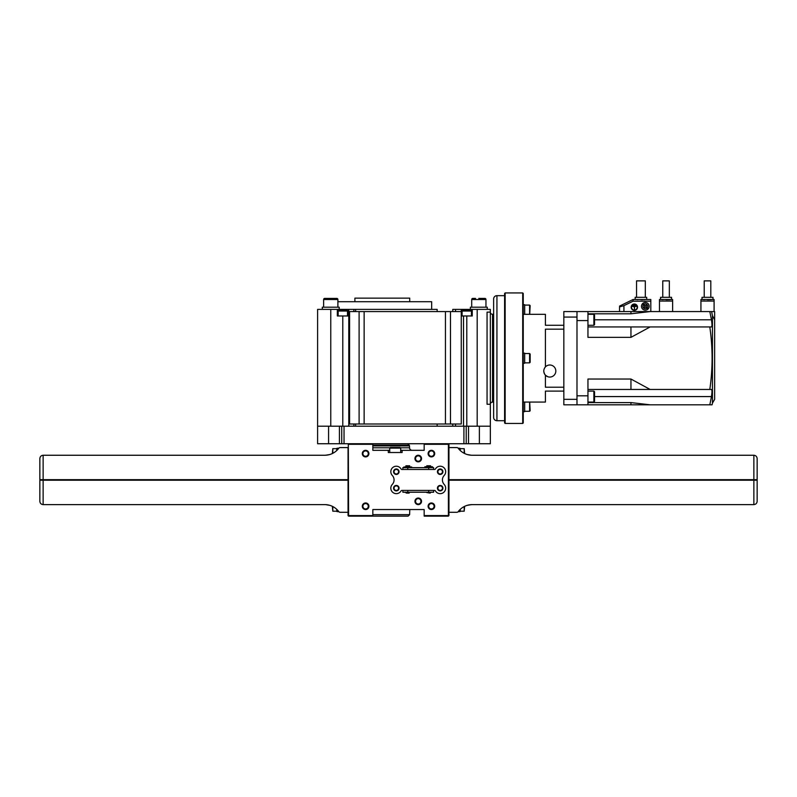 <?xml version="1.0" encoding="UTF-8"?>
<svg xmlns="http://www.w3.org/2000/svg" width="797" height="797" viewBox="0 0 797 797"><rect width="100%" height="100%" fill="white"/><g stroke="black" fill="none" stroke-linecap="round" stroke-linejoin="round"><path stroke-width="1.2" d="M407.755 443.74L409.16 445.144A1.096 1.096 0 0 1 409.479 445.882L409.538 447.784A2.63 2.63 0 0 0 412.179 450.325M418.246 461.244A2.7 2.7 0 0 1 415.546 458.554A2.7 2.7 0 0 1 418.246 455.854A2.7 2.7 0 0 1 420.936 458.554A2.7 2.7 0 0 1 418.246 461.244M418.246 461.842A3.288 3.288 0 0 1 414.948 458.554A3.288 3.288 0 0 1 418.246 455.256A3.288 3.288 0 0 1 421.533 458.554A3.288 3.288 0 0 1 418.246 461.842M418.246 504.023A2.7 2.7 0 0 1 415.546 501.323A2.7 2.7 0 0 1 418.246 498.623A2.7 2.7 0 0 1 420.936 501.323A2.7 2.7 0 0 1 418.246 504.023M418.246 504.611A3.288 3.288 0 0 1 414.948 501.323A3.288 3.288 0 0 1 418.246 498.035A3.288 3.288 0 0 1 421.533 501.323A3.288 3.288 0 0 1 418.246 504.611M390.381 447.476L400.034 447.476L400.692 448.133L389.723 448.133L390.381 447.476M400.692 452.517L400.692 448.133M389.723 452.517L389.723 448.133M431.406 508.954A2.7 2.7 0 0 1 428.706 506.264A2.7 2.7 0 0 1 431.406 503.565A2.7 2.7 0 0 1 434.096 506.264A2.7 2.7 0 0 1 431.406 508.954M431.406 509.552A3.288 3.288 0 0 1 428.109 506.264A3.288 3.288 0 0 1 431.406 502.967A3.288 3.288 0 0 1 434.694 506.264A3.288 3.288 0 0 1 431.406 509.552M365.594 456.312A2.7 2.7 0 0 1 362.904 453.613A2.7 2.7 0 0 1 365.594 450.913A2.7 2.7 0 0 1 368.294 453.613A2.7 2.7 0 0 1 365.594 456.312M365.594 456.9A3.288 3.288 0 0 1 362.306 453.613A3.288 3.288 0 0 1 365.594 450.325A3.288 3.288 0 0 1 368.891 453.613A3.288 3.288 0 0 1 365.594 456.9M431.406 456.312A2.7 2.7 0 0 1 428.706 453.613A2.7 2.7 0 0 1 431.406 450.913A2.7 2.7 0 0 1 434.096 453.613A2.7 2.7 0 0 1 431.406 456.312M431.406 456.9A3.288 3.288 0 0 1 428.109 453.613A3.288 3.288 0 0 1 431.406 450.325A3.288 3.288 0 0 1 434.694 453.613A3.288 3.288 0 0 1 431.406 456.9M365.594 508.954A2.7 2.7 0 0 1 362.904 506.264A2.7 2.7 0 0 1 365.594 503.565A2.7 2.7 0 0 1 368.294 506.264A2.7 2.7 0 0 1 365.594 508.954M365.594 509.552A3.288 3.288 0 0 1 362.306 506.264A3.288 3.288 0 0 1 365.594 502.967A3.288 3.288 0 0 1 368.891 506.264A3.288 3.288 0 0 1 365.594 509.552M372.837 514.653L409.618 514.653L409.797 509.552L372.837 509.552L372.837 515.579L348.598 515.579L348.319 444.019L348.05 515.579L348.598 516.127L408.144 516.127L409.618 514.653M412.537 509.552L424.163 509.552L424.163 515.579L448.402 515.579L448.402 444.288L424.163 444.288L424.163 450.325L402.116 450.325L402.116 452.517L388.298 452.517L388.298 450.325L372.837 450.325L372.837 444.288L348.598 444.288M424.163 509.552L372.837 509.552M411.7 467.65L411.7 466.992L403.89 466.992L403.89 467.65M424.163 450.325L412.537 450.325M388.298 450.325L389.723 450.325M400.692 450.325L402.116 450.325M424.163 515.579L424.163 516.127L448.402 516.127L448.95 515.579L448.95 444.288L448.402 444.288M448.681 444.019L424.163 443.74L424.163 444.288M348.319 444.019L372.837 443.74L372.837 444.288M372.837 516.127L372.837 515.579M338.725 448.342L337.848 448.133L337.848 449.408M337.848 448.352L336.752 448.352L336.752 450.524M332.359 453.533L332.807 448.681L332.807 453.314M332.807 448.681L336.752 448.681M337.848 510.469L337.848 511.744L338.725 511.535M336.752 509.343L336.752 511.525L337.848 511.525M332.807 506.563L332.807 511.196L336.752 511.196M332.359 506.344L332.807 511.196M329.739 505.338L325.604 504.631M338.805 511.634A17.544 17.544 0 0 0 324.768 504.611L43.138 504.611C41.155 504.401 40.059 503.305 39.85 501.323L39.85 480.212L348.05 480.212L348.05 512.292L340.12 512.292A1.644 1.644 0 0 1 338.805 511.634M43.138 479.664L43.138 455.256L324.768 455.256A17.544 17.544 0 0 0 338.805 448.243A1.644 1.644 0 0 1 340.12 447.585L348.05 447.585L348.05 479.664L39.85 479.664L39.85 458.554C40.059 456.561 41.155 455.466 43.138 455.256C41.155 455.466 40.059 456.561 39.85 458.554M39.85 501.323C40.059 503.305 41.155 504.401 43.138 504.611L43.138 480.212M348.05 479.933L40.129 479.933L348.05 479.933M328.344 454.888L324.817 455.256M325.604 455.236L329.739 454.539M324.768 455.256L326.73 455.147M458.275 511.535L459.152 511.744L459.152 510.469M459.152 511.525L460.248 511.525L460.248 509.343M464.641 506.344L464.193 511.196L464.193 506.563M464.193 511.196L460.248 511.196M459.152 449.408L459.152 448.133L458.275 448.342M460.248 450.524L460.248 448.352L459.152 448.352M464.193 453.314L464.193 448.681L460.248 448.681M464.641 453.533L464.193 448.681M467.261 454.539L471.396 455.236M458.195 448.243A17.544 17.544 0 0 0 472.232 455.256L753.862 455.256C755.845 455.466 756.941 456.561 757.15 458.554L757.15 479.664L448.95 479.664L448.95 447.585L456.88 447.585A1.644 1.644 0 0 1 458.195 448.243M753.862 480.212L753.862 504.611L472.232 504.611A17.544 17.544 0 0 0 458.195 511.634A1.644 1.644 0 0 1 456.88 512.292L448.95 512.292L448.95 480.212L757.15 480.212L757.15 501.323C756.941 503.305 755.845 504.401 753.862 504.611C755.845 504.401 756.941 503.305 757.15 501.323M757.15 458.554C756.941 456.561 755.845 455.466 753.862 455.256L753.862 479.664M468.656 504.989L472.183 504.611M471.396 504.631L467.261 505.338M472.232 504.611L470.27 504.72M429.214 466.992L429.214 467.65M407.177 466.992L407.177 467.65M408.443 466.992L408.443 467.65L408.453 466.992M396.308 473.976A2.271 2.271 0 0 1 394.037 471.714A2.271 2.271 0 0 1 396.308 469.443A2.271 2.271 0 0 1 398.57 471.714A2.271 2.271 0 0 1 396.308 473.976M396.308 474.454A2.74 2.74 0 0 1 393.569 471.714A2.74 2.74 0 0 1 396.308 468.965A2.74 2.74 0 0 1 399.048 471.714A2.74 2.74 0 0 1 396.308 474.454M440.173 490.434A2.271 2.271 0 0 1 437.912 488.162A2.271 2.271 0 0 1 440.173 485.891A2.271 2.271 0 0 1 442.445 488.162A2.271 2.271 0 0 1 440.173 490.434M440.173 490.902A2.74 2.74 0 0 1 437.433 488.162A2.74 2.74 0 0 1 440.173 485.423A2.74 2.74 0 0 1 442.923 488.162A2.74 2.74 0 0 1 440.173 490.902M440.173 473.976A2.271 2.271 0 0 1 437.912 471.714A2.271 2.271 0 0 1 440.173 469.443A2.271 2.271 0 0 1 442.445 471.714A2.271 2.271 0 0 1 440.173 473.976M440.173 474.454A2.74 2.74 0 0 1 437.433 471.714A2.74 2.74 0 0 1 440.173 468.965A2.74 2.74 0 0 1 442.923 471.714A2.74 2.74 0 0 1 440.173 474.454M396.308 490.434A2.271 2.271 0 0 1 394.037 488.162A2.271 2.271 0 0 1 396.308 485.891A2.271 2.271 0 0 1 398.57 488.162A2.271 2.271 0 0 1 396.308 490.434M396.308 490.902A2.74 2.74 0 0 1 393.569 488.162A2.74 2.74 0 0 1 396.308 485.423A2.74 2.74 0 0 1 399.048 488.162A2.74 2.74 0 0 1 396.308 490.902M430.659 492.546L430.061 493.094L426.724 492.546L430.659 492.217M430.659 466.773L426.724 466.773M424.851 467.65L424.851 466.773L430.081 466.773L430.081 467.65M426.724 466.335L426.813 465.787L430.559 465.787L430.659 466.335M409.768 466.992L409.768 466.335L405.822 466.335L405.822 466.992M405.822 466.335L405.922 465.787L409.668 465.787L409.768 466.335M405.862 492.775L409.768 492.217M434.724 490.434L434.514 490.414A1.096 1.096 0 0 1 435.451 490.952A5.479 5.479 0 0 0 445.204 490.354A5.479 5.479 0 0 0 444.198 484.437A6.585 6.585 0 0 1 444.178 475.46A5.479 5.479 0 0 0 443.471 467.321A5.479 5.479 0 0 0 435.451 468.925A1.096 1.096 0 0 1 434.514 469.463L401.977 469.463A1.096 1.096 0 0 1 401.03 468.925A5.479 5.479 0 0 0 393.021 467.321A5.479 5.479 0 0 0 392.303 475.46A6.585 6.585 0 0 1 392.283 484.437A5.479 5.479 0 0 0 396.308 493.642A5.479 5.479 0 0 0 401.03 490.952A1.096 1.096 0 0 1 401.977 490.414L401.768 490.434M406.42 493.094L409.17 493.094M430.081 466.773L432.532 466.773L432.532 467.65M433.628 469.463L433.628 467.65L402.864 467.65L402.864 469.463M401.977 490.414L434.514 490.414M433.628 490.414L433.628 492.217L402.864 492.217L402.864 490.414M409.439 466.992L409.439 467.65M406.151 466.992L406.151 467.65M428.168 466.992L428.168 467.65M317.604 426.196L342.79 426.196L342.79 315.971L348.309 315.971L348.309 309.385L317.604 309.385L317.604 443.74L490.344 443.74L490.344 404.258A2.192 2.192 0 0 1 492.536 402.067A1.096 1.096 0 0 1 493.632 403.162M341.734 443.74L341.734 426.196M342.79 426.196L463.525 426.196L463.525 315.971L461.284 315.971L461.284 309.385L452.766 309.385L452.766 311.577M466.215 443.74L466.215 426.196M330.765 298.417L336.792 298.417A1.096 1.096 0 0 1 337.888 299.513L337.888 307.194M327.467 298.417L324.728 298.417A1.096 1.096 0 0 0 323.632 299.513L337.888 299.513A1.096 1.096 0 0 0 336.792 298.417L324.728 298.417A1.096 1.096 0 0 0 323.632 299.513L323.632 307.194M339.203 309.385L339.203 307.194L322.317 307.194L322.317 309.385M478.828 298.417L484.865 298.417A1.096 1.096 0 0 1 485.961 299.513L485.961 307.194M484.865 298.417A1.096 1.096 0 0 1 485.961 299.513L471.704 299.513A1.096 1.096 0 0 1 472.8 298.417A1.096 1.096 0 0 0 471.704 299.513L471.704 307.194M487.276 309.385L487.276 307.194L470.379 307.194L470.379 309.385M471.425 311.029A0.548 0.548 0 0 0 470.878 310.481L462.649 310.481A0.548 0.548 0 0 0 462.101 311.029L471.425 311.029L471.425 315.971M462.101 315.971L462.101 311.029M347.492 311.029A0.548 0.548 0 0 0 346.944 310.481L338.715 310.481A0.548 0.548 0 0 0 338.167 311.029L347.492 311.029L347.492 315.971M338.167 315.971L338.167 311.029M463.525 426.196L466.793 426.196L466.793 315.971L472.252 315.971L472.252 309.385L490.344 309.385L490.344 312.125A2.192 2.192 0 0 0 492.536 314.317L492.536 402.067M437.154 424.004L437.154 426.196M409.728 301.704L409.728 298.148L354.894 298.148L354.894 301.704M431.665 309.385L431.665 301.704L337.888 301.704M437.154 311.577L437.154 309.385L348.787 309.385L348.787 426.196M455.545 424.004L455.545 426.196L452.766 426.196L452.766 424.004M466.793 315.971L463.525 315.971M450.484 311.577L461.254 311.577L461.254 424.004L349.574 424.004L349.574 311.577L450.484 311.577L450.484 424.004M490.344 312.125L490.344 404.258L487.057 404.258L487.057 312.125L490.344 312.125M466.793 426.196L490.344 426.196M472.252 309.385L461.284 309.385M353.868 424.004L353.868 426.196L355.621 426.196L355.621 424.004M337.34 309.385L337.34 315.971L342.79 315.971M466.763 310.481L464.571 310.481M472.8 298.417L475.54 298.417M492.536 314.317A1.096 1.096 0 0 0 493.632 313.221M496.93 295.677A3.288 3.288 0 0 0 493.632 298.965L493.632 417.419A3.288 3.288 0 0 0 496.93 420.706L496.93 295.677L504.601 295.677M504.601 420.706L496.93 420.706M523.25 411.68L524.675 411.68L524.675 402.067M529.696 402.067L530.154 410.744L529.606 411.292L529.606 402.067M529.606 411.292L524.675 411.292M524.675 314.317L524.675 304.703L523.25 304.703M529.606 314.317L529.606 305.092L524.675 305.092M529.696 314.317L530.154 305.64L529.606 305.092M523.25 363.243L524.675 363.243L524.675 353.151L523.25 353.151M529.606 353.529L530.154 354.077L530.154 362.306L529.606 362.854L529.606 353.529L524.675 353.529M529.606 362.854L524.675 362.854M504.601 422.908L504.601 293.485L505.149 292.937L505.149 423.456L504.601 422.908M522.702 292.937L523.25 293.485L523.25 422.908L522.702 423.456L522.702 292.937L505.149 292.937M522.702 423.456L505.149 423.456M563.828 325.286L545.407 325.286L545.407 314.317L523.25 314.317M563.828 391.098L545.407 391.098L545.407 402.067L523.25 402.067M544.192 373.285A6.037 6.037 0 0 0 555.828 371.023A6.037 6.037 0 0 0 545.407 366.889C543.235 369.629 543.235 372.388 545.407 375.168L545.407 387.212L563.828 387.212M545.407 366.889L545.407 329.171L563.828 329.171M547.788 376.712L545.497 375.257M545.158 374.889L544.68 374.231M544.351 373.634L543.773 371.442M576.988 399.327L576.988 404.806L563.828 404.806L563.828 399.327L576.988 399.327L576.988 317.067L563.828 317.067L563.828 311.577L576.988 311.577L576.988 317.067M563.828 399.327L563.828 317.067M712.448 403.123L712.448 315.682A218.876 218.876 0 0 0 711.591 311.577L714.64 311.577L714.64 399.327L712.448 403.123A219.354 219.354 0 0 1 712.09 404.806L630.955 404.806L630.955 402.595L650.143 404.806M711.93 390.689L711.831 389.992M711.591 311.577L709.798 311.577A217.123 217.123 0 0 1 711.432 319.806L711.432 319.806C712.139 324.13 712.139 326.501 711.432 326.939L711.572 326.89M636.544 297.321L636.544 280.873L645.321 280.873L645.321 297.321M641.485 306.317A3.836 3.836 0 0 0 647.831 309.216A3.836 3.836 0 0 1 641.485 306.317A3.836 3.836 0 0 1 642.422 303.796L643.428 304.813L642.422 303.796A3.836 3.836 0 0 1 649.157 306.317A3.836 3.836 0 0 1 648.22 308.828A3.836 3.836 0 0 0 649.157 306.317M644.484 306.317A1.096 1.096 0 0 0 644.155 305.54L643.428 304.813A2.411 2.411 0 0 0 646.825 308.2L646.098 307.483A1.096 1.096 0 0 0 644.544 307.483L643.886 308.14L644.155 307.094A1.096 1.096 0 0 0 644.484 306.317M646.825 308.2L647.831 309.216A3.836 3.836 0 0 0 648.22 308.828L646.487 307.094A1.096 1.096 0 0 1 646.487 305.54L647.144 304.882L646.098 305.151A1.096 1.096 0 0 1 644.544 305.151L642.81 303.418M637.202 307.194A2.849 2.849 0 0 0 634.352 304.344A2.849 2.849 0 0 0 631.503 307.194A2.849 2.849 0 0 0 634.352 310.043A2.849 2.849 0 0 0 637.202 307.194M631.174 307.194A3.178 3.178 0 0 0 634.352 310.372A3.178 3.178 0 0 0 637.53 307.194A3.178 3.178 0 0 0 634.352 304.016A3.178 3.178 0 0 0 631.174 307.194M646.696 299.513L646.696 297.321L635.179 297.321L635.179 299.513L650.81 299.513L650.81 311.577M704.219 297.321L704.219 280.873L710.804 280.873L710.804 297.321M712.996 299.513L712.996 297.321L702.027 297.321L702.027 299.513L714.092 299.513L714.092 311.577M662.765 297.321L662.765 280.873L669.341 280.873L669.341 297.321M671.532 299.513L671.532 297.321L660.564 297.321L660.564 299.513L672.628 299.513L672.628 311.577M660.564 299.513L659.468 299.513L659.468 311.577M672.628 301.077L659.468 301.077M669.928 299.632L668.902 299.682M668.175 299.712L666.043 299.742M662.984 299.672L662.168 299.632M702.027 299.513L700.932 299.513L700.932 311.577M714.092 301.077L700.932 301.077M711.382 299.632L710.366 299.682M709.629 299.712L707.507 299.742M704.438 299.672L703.631 299.632M576.988 311.577L630.955 311.577L630.955 313.799L650.143 311.577L630.955 311.577M709.798 311.577L650.143 311.577M587.957 311.577L587.957 320.573L576.988 320.573L576.988 395.81L587.957 395.81L587.957 404.806L576.988 404.806L630.955 404.806M587.957 326.939L650.143 326.939L630.955 337.35L587.957 337.35L587.957 320.573M587.957 395.81L587.957 379.033L630.955 379.033L650.143 389.454L709.798 389.454A214.343 214.343 0 0 0 709.798 326.939L650.143 326.939M587.957 313.799L630.955 313.799M711.432 326.939L709.798 326.939M630.955 326.939L630.955 337.35M587.957 389.454L630.955 389.454L630.955 379.033M630.955 389.454L650.143 389.454M709.798 389.454L711.432 389.454C712.139 389.872 712.139 392.254 711.432 396.577A217.123 217.123 0 0 1 709.798 404.806M587.957 402.595L630.955 402.595M619.548 311.577L619.548 306.925L623.931 305.64L633.037 301.206L633.037 299.513L635.179 299.513M650.81 301.206L633.037 301.206M645.002 299.642L644.125 299.692M643.099 299.732L640.977 299.772M637.71 299.692L636.863 299.642M635.289 305.221L633.426 304.892L635.289 305.221M635.946 305.928L632.758 305.6L635.946 305.928M634.522 309.495L634.193 306.646L632.101 306.317L636.604 306.317L634.522 306.646L634.522 309.495M648.22 308.828L647.214 307.811A2.411 2.411 0 0 0 643.817 304.424M714.64 319.717L712.448 315.682M593.885 314.317L593.885 325.286L594.542 324.628L594.542 314.984L593.885 314.317L587.957 314.317M593.885 391.098L593.885 402.067L594.542 401.409L594.542 391.755L593.885 391.098L587.957 391.098M372.837 445.144L409.16 445.144M372.837 445.882L409.479 445.882M372.837 447.784L390.072 447.784M400.343 447.784L409.538 447.784M407.795 490.414L407.795 492.217M428.686 490.414L428.686 492.217M407.795 469.463L407.795 467.65M428.686 469.463L428.686 467.65M404.746 466.992L404.746 467.65M410.844 466.992L410.844 467.65M407.137 466.992L407.137 467.65M427.292 466.773L427.292 467.65M430.878 466.773L430.878 467.65M430.27 466.773L430.27 467.65M427.102 466.773L427.102 467.65M426.495 466.773L426.495 467.65M328.573 443.74L328.573 426.196M339.422 443.74L339.422 426.196M344.035 443.74L344.035 426.196M463.914 443.74L463.914 426.196M468.516 443.74L468.516 426.196M479.376 443.74L479.376 426.196M359.108 311.577L359.108 424.004M364.139 311.577L364.139 424.004M445.453 311.577L445.453 424.004M477.184 309.385L477.184 426.196M455.545 311.577L455.545 309.385M353.868 311.577L353.868 309.385M330.765 309.385L330.765 426.196M711.432 319.806L594.542 319.806M711.432 396.577L594.542 396.577M623.931 305.64L623.931 311.577M408.413 466.992L408.413 467.65M355.621 311.577L355.621 309.385M633.037 299.513L619.548 306.098M587.957 325.286L593.885 325.286M587.957 402.067L593.885 402.067"/></g></svg>
